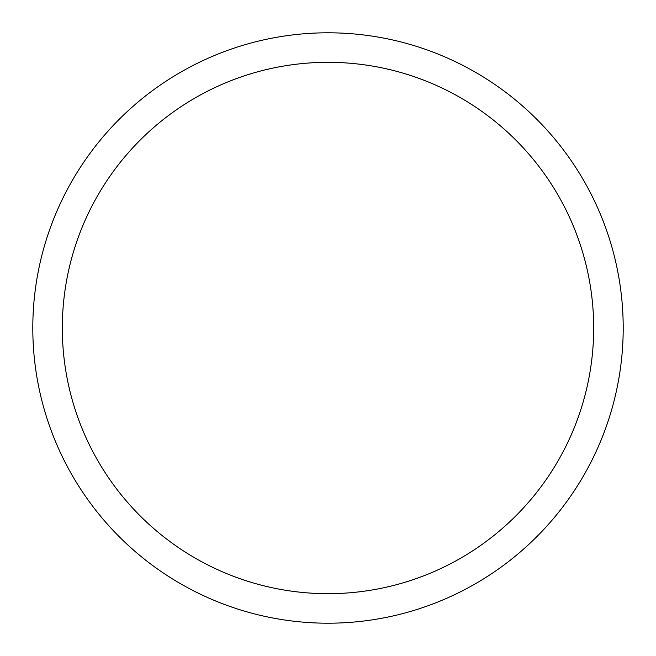 <?xml version="1.0" encoding="UTF-8"?>
<svg xmlns="http://www.w3.org/2000/svg" width="656" height="656" viewBox="0 0 656 656"><rect width="100%" height="100%" fill="white"/><g stroke="black" fill="none" stroke-linecap="round" stroke-linejoin="round"><path stroke-width="0.98" d="M32.8 328A295.2 295.2 0 0 1 475.6 72.349A295.2 295.2 0 0 1 475.6 583.651A295.2 295.2 0 0 1 32.8 328M62.32 328A265.68 265.68 0 0 1 460.84 97.916A265.68 265.68 0 0 1 460.84 558.084A265.68 265.68 0 0 1 62.32 328"/></g></svg>
